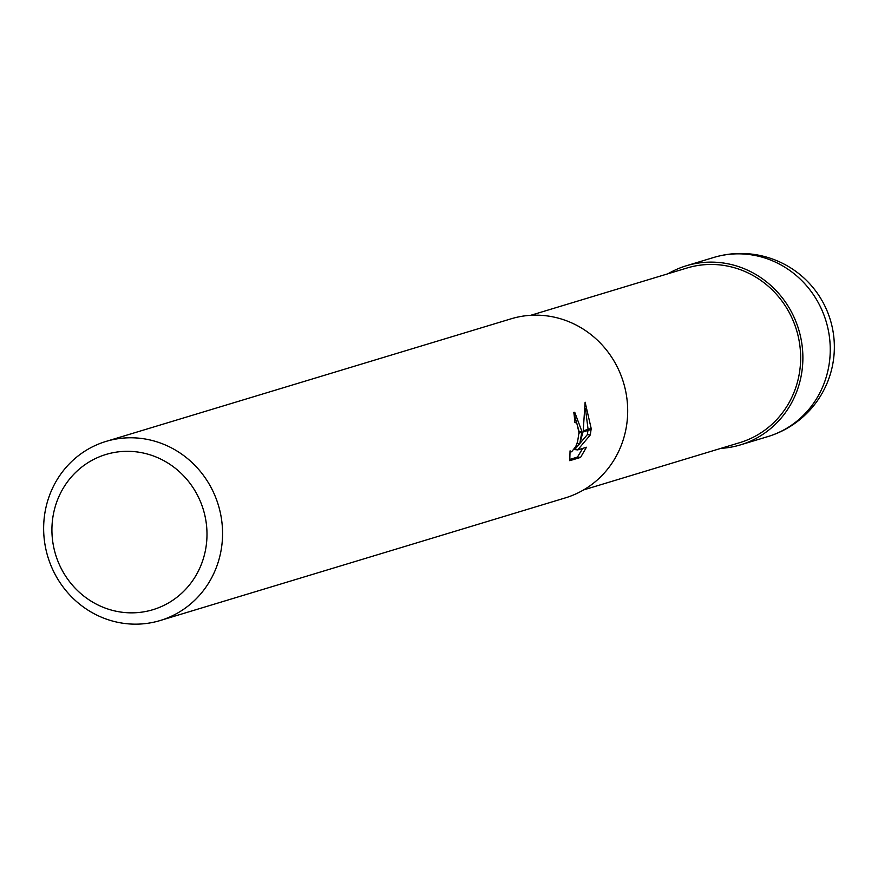 <?xml version="1.0" encoding="UTF-8"?>
<svg xmlns="http://www.w3.org/2000/svg" width="878" height="878" viewBox="0 0 878 878"><rect width="100%" height="100%" fill="white"/><g stroke="black" fill="none" stroke-linecap="round" stroke-linejoin="round"><path stroke-width="1.32" d="M530.751 315.301L686.991 268.009A91.213 86.845 73.2 0 1 800.396 364.688A91.213 86.845 73.2 0 1 739.847 442.622L583.607 489.913M206.769 540.409A81.083 77.198 73.2 0 1 123.557 612.416A81.083 77.198 73.2 0 1 52.142 523.749A81.083 77.198 73.2 0 1 135.355 451.742A81.083 77.198 73.2 0 1 206.769 540.409M222.31 540.585A93.562 89.084 73.2 0 1 160.213 620.516A93.562 89.084 73.2 0 1 43.9 521.356A93.562 89.084 73.2 0 1 105.997 441.425A93.562 89.084 73.2 0 1 222.31 540.585M105.997 441.425L511.128 318.802A93.562 89.084 73.2 0 1 627.43 417.961A93.562 89.084 73.2 0 1 565.333 497.892L160.213 620.516M578.909 432.119L576.813 423.273L574.772 422.285A93.562 89.084 -106.8 0 0 573.795 412.364L574.739 412.276L581.829 431.241L578.909 432.119A14.948 4.236 96.2 0 1 578.909 433.172L581.796 432.294L579.798 443.62L582.992 431.932L591.081 429.485L590.301 434.961L577.702 449.909L586.449 447.264M586.449 447.253L580.567 457.416L569.767 460.687L570.063 450.842L571.622 451.786L575.749 446.595L577.614 441.568L578.898 433.172M569.69 459.435L577.45 457.087L580.567 457.427M591.168 428.409L583.222 430.813L585.11 402.19L591.168 428.409A33.858 9.592 -83.8 0 1 591.081 429.485M577.065 443.324L579.798 443.62M578.854 430.593L573.905 413.165M581.829 431.241A24.595 6.969 -83.8 0 1 581.796 432.294M577.45 457.076L582.729 448.384M577.702 449.909L574.662 449.58L587.327 434.643L587.975 430.429M588.084 429.342L585.385 408.336M587.327 434.643L590.312 434.961M668.059 273.738A93.551 89.073 73.2 0 1 686.311 265.771A93.551 89.073 73.2 0 1 802.624 364.93A93.551 89.073 73.2 0 1 740.516 444.861A93.551 89.073 73.2 0 1 720.915 448.351M767.899 436.575A93.562 93.562 0 0 0 834.1 353.878A93.562 93.562 0 0 0 713.693 257.484A93.562 89.084 73.2 0 1 713.693 257.484A93.562 89.084 73.2 0 1 829.995 356.644A93.562 89.084 73.2 0 1 767.899 436.575A93.562 89.084 73.2 0 1 767.888 436.575L740.516 444.861M575.32 422.23L574.761 422.164M571.128 451.841L569.998 451.72M686.311 265.771L713.682 257.484"/></g></svg>
